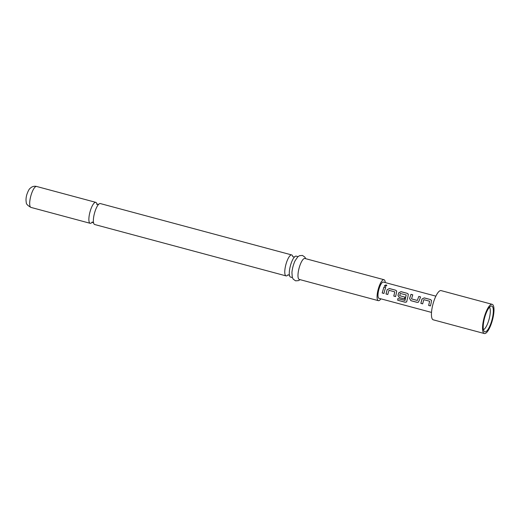 <?xml version="1.0" encoding="UTF-8"?>
<svg xmlns="http://www.w3.org/2000/svg" width="520" height="520" viewBox="0 0 520 520"><rect width="100%" height="100%" fill="white"/><g stroke="black" fill="none" stroke-linecap="round" stroke-linejoin="round"><path stroke-width="0.78" d="M386.1 284.863L386.834 285.558L385.197 286.462L384.449 285.675L386.1 284.863M384.456 285.721L386.094 284.96L386.834 285.61M286.065 275.892L94.673 224.517A10.849 3.107 -75 0 1 93.373 220.5A10.849 3.107 -75 0 1 94.731 212.362A10.849 3.107 -75 0 1 97.162 206.381A10.849 3.107 -75 0 1 100.302 203.561L291.694 254.936A10.849 3.107 105 0 0 286.124 263.738A10.849 3.107 105 0 0 285.825 275.788A10.849 3.107 105 0 0 286.065 275.892A10.849 3.107 105 0 0 287.931 274.911M292.389 277.589L290.576 277.101A10.849 3.107 -75 0 1 290.336 276.998A10.849 3.107 -75 0 1 289.276 273.084A10.849 3.107 -75 0 1 290.635 264.947A10.849 3.107 -75 0 1 293.065 258.973A10.849 3.107 -75 0 1 296.205 256.146L298.019 256.633M491.66 321.002A13.351 3.822 105 0 0 491.043 306.059A13.351 3.822 105 0 0 484.874 316.869A13.351 3.822 105 0 0 484.218 331.468A13.351 3.822 105 0 0 491.66 321.002M483.438 329.673A11.837 3.387 105 0 0 488.839 320.112A11.837 3.387 105 0 0 489.463 307.222M492.187 304.33L441.084 290.608A15.119 4.329 105 0 0 433.322 302.881A15.119 4.329 105 0 0 433.245 319.82L484.348 333.541A15.119 4.329 105 0 0 492.109 321.276A15.119 4.329 105 0 0 492.187 304.33A15.119 4.329 105 0 0 484.425 316.596A15.119 4.329 105 0 0 484.348 333.541M96.909 204.133A10.849 3.107 105 0 0 95.791 202.352A10.849 3.107 105 0 0 90.22 211.153A10.849 3.107 105 0 0 90.162 223.301A10.849 3.107 105 0 0 92.027 222.319M292.812 256.718A10.849 3.107 105 0 0 291.935 255.041A10.849 3.107 105 0 0 291.694 254.936M385.255 282.568A10.849 3.107 105 0 0 383.988 279.708L304.896 258.479A10.849 3.107 105 0 0 299.332 267.28A10.849 3.107 105 0 0 299.273 279.435L378.365 300.664A10.849 3.107 105 0 0 380.887 298.825M383.988 279.708A10.849 3.107 105 0 0 378.424 288.509A10.849 3.107 105 0 0 378.365 300.664M305.695 258.694L304.863 257.101L302.439 255.437L299.494 255.684L297.758 256.867L295.146 260.676A10.849 3.107 105 0 0 293.248 265.649A10.849 3.107 105 0 0 291.935 272.649L292.286 277.251L293.195 279.149L295.62 280.839L298.552 280.618L300.072 279.65M431.165 302.881L430.443 305.929L428.656 305.461L429.618 301.217L423.839 299.669L422.637 303.843L420.849 303.368L421.974 299.039L424.255 297.889L430.508 299.565L431.548 300.43L431.165 302.881M419.549 299.761L418.334 302.244L417.157 302.374L410.897 300.69L409.598 298.506L410.969 294.333L412.757 294.814L411.535 298.896L417.32 300.45L418.776 296.426L420.563 296.901L419.549 299.761M407.927 296.641L406.627 301.951L405.21 302.263L397.696 300.248L397.82 298.617L405.028 300.43L406.185 294.931L400.244 293.469L399.718 295.724L404.8 297.083L404.404 298.948L399.276 297.577L397.976 295.386L398.736 292.799L401.018 291.655L407.271 293.339L408.31 294.203L407.927 296.641M404.898 300.514L406.185 294.931M396.305 293.521L395.577 296.582L393.79 296.101L394.765 291.863L388.986 290.31L387.777 294.489L385.99 294.008L387.121 289.679L389.402 288.535L395.655 290.219L396.695 291.077L396.305 293.521M384.69 290.407L383.968 293.462L382.181 292.981L383.923 287.06L385.71 287.541L384.69 290.407M431.503 312.409L378.996 298.317A8.418 2.412 -75 0 1 379.041 288.886A8.418 2.412 -75 0 1 383.357 282.061L435.871 296.153M430.488 305.903L428.701 305.428L429.618 301.217M395.623 296.556L393.835 296.075L394.765 291.863M384.013 293.436L382.226 292.955L383.923 287.06M383.942 287.125L385.729 287.606M387.822 294.457L386.035 293.976L387.147 289.718L389.402 288.535M389.422 288.6L395.655 290.219M395.675 290.284L396.701 291.109M406.653 301.912L405.256 302.192L397.696 300.248M397.748 300.177L397.865 298.565M404.45 298.922L399.321 297.544L398.015 295.386L398.762 292.838L401.037 291.72L407.271 293.339M407.29 293.404L408.324 294.236M418.36 302.231L417.203 302.347L410.943 300.664L409.598 298.506M417.32 300.45L418.776 296.426M418.795 296.491L420.582 296.966M409.637 298.506L410.969 294.333M410.988 294.398L412.776 294.879M422.682 303.817L420.894 303.342L422.006 299.078L424.255 297.889M424.275 297.954L430.508 299.565M430.528 299.631L431.561 300.463M30.973 207.415C27.651 205.569 26.085 203.899 26.273 202.404C25.799 200.057 25.994 197.425 26.852 194.506C28.099 191.029 29.159 189.007 30.023 188.442L31.122 187.493C32.819 186.322 34.645 185.978 36.595 186.459A10.849 3.107 105 0 0 31.031 195.26A10.849 3.107 105 0 0 30.973 207.415L90.162 223.301M93.659 222.865L91.865 222.385L92.326 221.93M294.502 257.062L292.747 256.692M289.562 275.45L288.028 274.742M98.599 204.477L96.805 203.996L96.974 204.62M36.595 186.459L95.791 202.352"/></g></svg>
